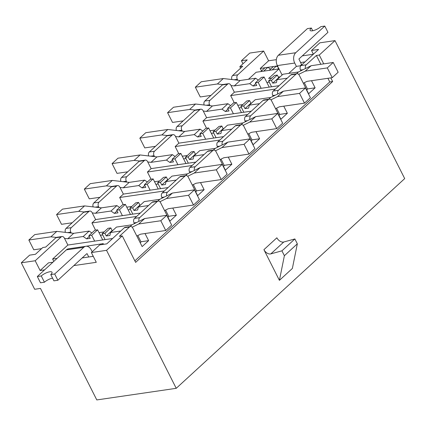 <?xml version="1.0" encoding="UTF-8"?>
<svg xmlns="http://www.w3.org/2000/svg" width="426" height="426" viewBox="0 0 426 426"><rect width="100%" height="100%" fill="white"/><g stroke="black" fill="none" stroke-linecap="round" stroke-linejoin="round"><path stroke-width="0.64" d="M279.094 85.674L234.369 92.213L230.668 95.61L275.393 89.071M242.873 104.535L237.777 105.281M239.119 107.938L241.473 107.592M251.345 111.149L206.621 117.682L202.92 121.08L247.644 114.546M215.125 130.005L210.029 130.75M211.371 133.407L213.724 133.066M223.597 136.618L178.872 143.157L175.171 146.555L219.896 140.016M187.376 155.479L182.275 156.225M183.622 158.882L185.976 158.536M195.843 162.093L151.124 168.627L147.423 172.024L192.147 165.49M159.628 180.949L154.526 181.694M155.873 184.351L158.222 184.011M168.094 187.562L123.37 194.102L119.674 197.499L164.399 190.96M131.879 206.424L126.778 207.169M128.119 209.826L130.473 209.48M140.346 213.037L95.621 219.571L91.925 222.968L136.645 216.435M104.13 231.893L99.029 232.639M100.371 235.296L102.725 234.955M55.886 237.745L61.094 236.984A3.28 2.3 -98.3 0 1 62.031 236.526L56.818 237.287A3.28 2.3 81.7 0 0 55.886 237.745L45.71 247.085L42.813 247.511L35.417 254.301L29.628 255.147L21.3 262.789L34.676 289.275L40.465 288.429L96.793 399.934L176.231 388.32L404.7 178.6L334.996 40.614L319.83 42.834L311.502 50.476L318.563 49.443L300.99 65.572L306.203 64.811L316.38 55.471L319.271 55.05L334.996 40.614M307.439 88.933L315.112 87.815L308.637 93.757L299.286 75.242A3.28 2.3 -98.3 0 0 296.965 73.693L291.751 74.454A3.28 2.3 -98.3 0 0 290.82 74.912L273.242 91.047L278.455 90.285L296.027 74.151A3.28 2.3 -98.3 0 1 296.965 73.693M204.139 105.009A3.28 2.3 81.7 0 1 204.805 101.047L222.377 84.918L227.59 84.156L210.018 100.286A3.28 2.3 -98.3 0 0 209.576 104.769L210.039 105.691M234.369 92.213L230.849 85.243A3.28 2.3 -98.3 0 0 228.522 83.693L223.315 84.454A3.28 2.3 81.7 0 0 222.377 84.918M227.59 84.156A3.28 2.3 -98.3 0 1 228.522 83.693M234.289 102.772L230.668 95.61M273.242 91.047A3.28 2.3 -98.3 0 0 272.8 95.531L273.162 96.244M279.69 114.408L287.364 113.284L280.888 119.227L271.538 100.712A3.28 2.3 -98.3 0 0 269.211 99.162L264.003 99.924A3.28 2.3 -98.3 0 0 263.071 100.387L245.493 116.516L250.706 115.755L268.279 99.625A3.28 2.3 -98.3 0 1 269.211 99.162M176.391 130.484A3.28 2.3 81.7 0 1 177.056 126.522L194.629 110.387L199.842 109.626L182.264 125.761A3.28 2.3 -98.3 0 0 181.822 130.244L182.291 131.165M206.621 117.682L203.101 110.717A3.28 2.3 -98.3 0 0 200.774 109.168L195.566 109.929A3.28 2.3 81.7 0 0 194.629 110.387M199.842 109.626A3.28 2.3 -98.3 0 1 200.774 109.168M206.541 128.247L202.92 121.08M245.493 116.516A3.28 2.3 -98.3 0 0 245.051 121.005L245.413 121.714M251.942 139.877L259.615 138.759L253.14 144.702L243.789 126.187A3.28 2.3 -98.3 0 0 241.462 124.637L236.254 125.398A3.28 2.3 -98.3 0 0 235.317 125.856L217.745 141.991L222.958 141.23L240.53 125.095A3.28 2.3 -98.3 0 1 241.462 124.637M148.642 155.953A3.28 2.3 81.7 0 1 149.308 151.991L166.88 135.862L172.093 135.095L154.516 151.23A3.28 2.3 -98.3 0 0 154.074 155.714L154.542 156.635M178.872 143.157L175.352 136.187A3.28 2.3 -98.3 0 0 173.025 134.637L167.812 135.399A3.28 2.3 81.7 0 0 166.88 135.862M172.093 135.095A3.28 2.3 -98.3 0 1 173.025 134.637M178.792 153.717L175.171 146.555M217.745 141.991A3.28 2.3 -98.3 0 0 217.303 146.475L217.659 147.188M224.193 165.352L231.866 164.228L225.391 170.171L216.041 151.656A3.28 2.3 -98.3 0 0 213.714 150.106L208.506 150.868A3.28 2.3 -98.3 0 0 207.569 151.331L189.996 167.461L195.209 166.699L212.782 150.57A3.28 2.3 -98.3 0 1 213.714 150.106M120.893 181.428A3.28 2.3 81.7 0 1 121.559 177.466L139.132 161.332L144.345 160.57L126.767 176.705A3.28 2.3 -98.3 0 0 126.325 181.188L126.794 182.11M151.124 168.627L147.598 161.662A3.28 2.3 -98.3 0 0 145.277 160.112L140.063 160.874A3.28 2.3 81.7 0 0 139.132 161.332M144.345 160.57A3.28 2.3 -98.3 0 1 145.277 160.112M151.038 179.192L147.423 172.024M189.996 167.461A3.28 2.3 -98.3 0 0 189.554 171.95L189.911 172.658M196.445 190.821L204.118 189.703L197.643 195.646L188.292 177.131A3.28 2.3 -98.3 0 0 185.965 175.581L180.757 176.343A3.28 2.3 -98.3 0 0 179.82 176.801L162.247 192.935L167.455 192.174L185.033 176.039A3.28 2.3 -98.3 0 1 185.965 175.581M93.145 206.898A3.28 2.3 81.7 0 1 93.811 202.936L111.383 186.801L116.596 186.04L99.018 202.174A3.28 2.3 -98.3 0 0 98.576 206.658L99.045 207.579M123.37 194.102L119.85 187.131A3.28 2.3 -98.3 0 0 117.528 185.582L112.315 186.343A3.28 2.3 81.7 0 0 111.383 186.801M116.596 186.04A3.28 2.3 -98.3 0 1 117.528 185.582M123.29 204.661L119.674 197.499M162.247 192.935A3.28 2.3 -98.3 0 0 161.805 197.419L162.162 198.133M168.696 216.296L176.369 215.173L169.894 221.115L160.543 202.6A3.28 2.3 -98.3 0 0 158.216 201.051L153.003 201.812A3.28 2.3 -98.3 0 0 152.071 202.275L134.499 218.405L139.707 217.643L157.285 201.514A3.28 2.3 -98.3 0 1 158.216 201.051M65.396 232.367A3.28 2.3 81.7 0 1 66.057 228.405L83.634 212.276L88.842 211.514L71.27 227.644A3.28 2.3 -98.3 0 0 70.828 232.133L71.291 233.054M95.621 219.571L92.101 212.606A3.28 2.3 -98.3 0 0 89.779 211.056L84.566 211.818A3.28 2.3 81.7 0 0 83.634 212.276M88.842 211.514A3.28 2.3 -98.3 0 1 89.779 211.056M95.541 230.136L91.925 222.968M134.414 223.602L134.057 222.894A3.28 2.3 -98.3 0 1 134.499 218.405M93.267 256.324L82.181 257.943M52.915 262.219L48.452 262.874L40.124 270.515L44.586 269.866M73.852 265.59L96.287 262.31L91.361 252.554L106.532 250.334L122.257 235.903L119.36 236.323L129.536 226.983A3.28 2.3 -98.3 0 1 130.468 226.525A3.28 2.3 -98.3 0 1 132.79 228.075L142.146 246.59L148.621 240.647L140.947 241.766M112.597 238.507L67.872 245.046L52.611 259.051L57.079 258.401M102.325 244.524L103.316 243.613L85.796 246.287M276.336 59.667L268.593 60.796L260.265 68.442L277.523 65.918M300.564 62.553L304.989 61.903M313.318 54.262L302.322 55.87M271.767 78.011L268.614 78.475L279.03 68.911L256.106 72.26L248.449 79.289M266.868 82.468L269.221 82.122M300.847 65.721L296.4 66.371L288.748 73.4M280.217 76.776L278.322 77.053M282.124 75.029L279.03 68.911M130.468 226.525L125.255 227.287A3.28 2.3 -98.3 0 0 124.323 227.745L106.75 243.874L99.684 244.907L91.361 252.554M311.502 50.476L313.382 54.198M67.872 245.046L64.353 238.075A3.28 2.3 -98.3 0 0 62.031 236.526M145.026 233.533L148.621 240.647M61.094 236.984L35.198 260.76L40.124 270.515M21.3 262.789L35.198 260.76M53.804 261.404L52.611 259.051M231.893 79.54A3.28 2.3 81.7 0 1 232.553 75.578L242.729 66.232L239.833 66.658L247.234 59.869L241.441 60.71L249.769 53.069L263.662 51.04L237.767 74.816A3.28 2.3 -98.3 0 0 237.325 79.3L237.788 80.221M261.516 70.913L260.265 68.442M240.605 68.187L239.833 66.658M268.593 60.796L263.662 51.04M242.985 63.767L241.441 60.71M176.231 388.32L106.532 250.334M122.257 235.903L135.633 262.384L332.653 81.531L330.805 77.878M323.728 63.868L319.271 55.05M284.382 255.712L297.332 243.826L292.364 268.46L279.413 280.345L284.382 255.712L281.916 250.834L270.814 253.891A5.74 3.696 47.4 0 1 263.923 249.684L279.413 280.345M297.332 243.826L294.867 238.949L281.916 250.834M294.867 238.949L283.764 242.005A5.74 3.696 47.4 0 1 276.873 237.793L263.923 249.684M332.653 81.531L329.756 81.957L327.908 78.304M320.831 64.294L316.38 55.471M277.709 93.992A3.28 2.3 -98.3 0 1 278.455 90.285M283.769 106.17L287.364 113.284M249.961 119.466A3.28 2.3 -98.3 0 1 250.706 115.755M256.021 131.645L259.615 138.759M222.212 144.936A3.28 2.3 -98.3 0 1 222.958 141.23M228.272 157.114L231.866 164.228M194.464 170.411A3.28 2.3 -98.3 0 1 195.209 166.699M200.524 182.589L204.118 189.703M166.715 195.88A3.28 2.3 -98.3 0 1 167.455 192.174M172.775 208.058L176.369 215.173M138.967 221.355A3.28 2.3 -98.3 0 1 139.707 217.643M329.756 81.957L134.861 260.856M305.463 68.522A3.28 2.3 -98.3 0 1 306.203 64.811M311.518 80.7L315.112 87.815M300.99 65.572A3.28 2.3 -98.3 0 0 300.548 70.061L300.91 70.769M302.247 64.422L301.56 64.523L298.908 59.001L327.951 32.339L324.782 26.066L295.74 52.728A7.546 5.288 -98.3 0 0 294.723 63.048L277.353 65.583L280.026 70.881M296.4 66.371L294.723 63.048M301.56 64.523L300.138 65.828M324.782 26.066L320.847 26.641A6.731 2.066 -26.8 0 1 314.537 30.246A6.731 2.066 -26.8 0 1 310.091 30.374A6.731 2.066 -26.8 0 1 311.347 28.031L307.412 28.606L278.37 55.268A7.546 5.288 81.7 0 0 277.353 65.583M272.177 69.912L269.28 70.333L273.444 66.515L276.336 66.089L272.177 69.912M263.689 71.153L260.792 71.573L264.956 67.755L267.853 67.329L263.689 71.153M278.636 68.128L277.55 69.124M278.242 67.345L276.336 66.089M270.702 69.033L269.067 70.365M270.483 69.065L267.853 67.329M311.347 28.031L312.721 30.747M167.95 217.271L168.797 216.493L165.554 210.077M164.564 210.561L168.313 208.708L193.489 205.034L199.405 199.597L194.48 189.842L172.418 193.063L159.718 199.336L144.238 201.599L138.317 207.036L137.651 209.975L133.993 210.513L139.909 205.076L138.572 202.43L135.782 202.835L129.861 208.271L132.827 214.134M193.489 205.034L188.558 195.273L194.48 189.842M188.558 195.273L166.502 198.5L172.418 193.063M157.78 201.115L159.718 199.336M166.502 198.5L159.936 201.738M148.509 205.545L138.317 207.036M140.548 204.986L139.909 205.076M133.993 210.513L132.651 207.861L138.572 202.43M132.651 207.861L129.861 208.271M37.323 276.533L66.371 249.87A7.546 5.288 81.7 0 1 68.517 248.816L85.887 246.276A7.546 5.288 -98.3 0 0 83.741 247.33L54.693 273.993L50.758 274.568A6.731 2.066 -26.8 0 0 52.015 272.23A6.731 2.066 -26.8 0 0 47.574 272.352A6.731 2.066 -26.8 0 0 41.258 275.957L37.323 276.533L40.491 282.805L44.426 282.23A6.731 2.066 -26.8 0 1 52.552 278.125M85.887 246.276A7.546 5.288 -98.3 0 1 91.233 249.838L92.208 251.771M54.693 273.993L57.861 280.265L53.926 280.84L50.758 274.568M86.808 253.699L57.861 280.265M87.069 253.656L88.752 256.985M92.49 256.436L93.06 255.914M41.258 275.957L44.426 282.23M41.572 248.651L33.766 249.79L28.84 240.035L50.902 236.808L56.333 237.436M50.902 236.808L56.818 231.377L34.756 234.598L28.84 240.035M64.512 238.39L67.755 238.762L83.24 236.499L86.579 238.858L90.243 238.32L88.901 235.674L91.691 235.264L94.657 241.132M56.818 231.377L73.677 233.331L67.755 238.762M73.677 233.331L89.156 231.068L83.24 236.499M89.268 236.393L86.579 238.858M89.156 231.068L91.851 232.963M91.691 235.264L97.613 229.832L94.822 230.237L88.901 235.674M97.613 229.832L102.725 239.95M140.202 242.74L141.049 241.968L137.806 235.546M136.815 236.036L140.564 234.183L165.741 230.503L171.657 225.072L166.731 215.311L144.67 218.538L131.969 224.811L116.49 227.074L110.568 232.505L109.903 235.45L106.239 235.983L112.16 230.551L110.824 227.899L108.034 228.309L102.112 233.741L105.078 239.609M165.741 230.503L160.81 220.748L166.731 215.311M160.81 220.748L138.748 223.97L144.67 218.538M130.031 226.589L131.969 224.811M138.748 223.97L132.188 227.212M120.76 231.02L110.568 232.505M112.799 230.455L112.16 230.551M106.239 235.983L104.902 233.336L110.824 227.899M104.902 233.336L102.112 233.741M72.218 222.755L61.514 224.316L56.589 214.56L78.65 211.339L84.082 211.967M78.65 211.339L84.566 205.902L62.51 209.129L56.589 214.56M92.261 212.915L95.504 213.293L110.989 211.03L114.333 213.383L117.991 212.851L116.649 210.199L119.44 209.794L122.406 215.657M84.566 205.902L101.425 207.856L95.504 213.293M101.425 207.856L116.905 205.593L110.989 211.03M117.017 210.923L114.333 213.383M116.905 205.593L119.599 207.494M119.44 209.794L125.361 204.358L122.571 204.768L116.649 210.199M125.361 204.358L130.473 214.48M195.699 191.796L196.546 191.024L193.303 184.602M192.312 185.092L196.061 183.239L221.238 179.559L227.159 174.127L222.228 164.367L200.167 167.594L187.467 173.867L171.987 176.13L166.065 181.561L165.4 184.506L161.742 185.038L167.658 179.607L166.321 176.955L163.531 177.365L157.615 182.797L160.575 188.665M221.238 179.559L216.307 169.804L222.228 164.367M216.307 169.804L194.251 173.025L200.167 167.594M185.528 175.645L187.467 173.867M194.251 173.025L187.685 176.268M176.257 180.076L166.065 181.561M168.297 179.511L167.658 179.607M161.742 185.038L160.4 182.392L166.321 176.955M160.4 182.392L157.615 182.797M99.966 197.281L89.268 198.846L84.337 189.091L106.399 185.864L111.83 186.497M106.399 185.864L112.315 180.432L90.259 183.654L84.337 189.091M120.01 187.445L123.252 187.818L138.738 185.555L142.082 187.914L145.74 187.376L144.403 184.73L147.188 184.32L150.154 190.188M112.315 180.432L129.174 182.387L123.252 187.818M129.174 182.387L144.659 180.123L138.738 185.555M144.765 185.448L142.082 187.914M144.659 180.123L147.348 182.019M147.188 184.32L153.11 178.888L150.319 179.293L144.403 184.73M153.11 178.888L158.222 189.006M223.448 166.326L224.294 165.549L221.051 159.132M220.061 159.617L223.81 157.764L248.986 154.09L254.908 148.653L249.977 138.897L227.915 142.119L215.215 148.392L199.735 150.655L193.814 156.092L193.148 159.031L189.49 159.569L195.406 154.132L194.07 151.486L191.279 151.89L185.363 157.327L188.324 163.19M248.986 154.09L244.055 144.329L249.977 138.897M244.055 144.329L221.999 147.556L227.915 142.119M213.282 150.17L215.215 148.392M221.999 147.556L215.434 150.799M204.006 154.601L193.814 156.092M196.045 154.042L195.406 154.132M189.49 159.569L188.148 156.917L194.07 151.486M188.148 156.917L185.363 157.327M127.715 171.811L117.017 173.371L112.086 163.616L134.147 160.394L139.579 161.023M134.147 160.394L140.069 154.957L118.007 158.184L112.086 163.616M147.758 161.971L151.001 162.349L166.486 160.085L169.83 162.439L173.488 161.907L172.152 159.255L174.937 158.85L177.903 164.713M140.069 154.957L156.922 156.912L151.001 162.349M156.922 156.912L172.408 154.649L166.486 160.085M172.514 159.979L169.83 162.439M172.408 154.649L175.102 156.55M174.937 158.85L180.858 153.413L178.068 153.823L172.152 159.255M180.858 153.413L185.97 163.536M251.196 140.852L252.043 140.079L248.8 133.657M247.81 134.147L251.564 132.294L276.735 128.615L282.656 123.183L277.725 113.422L255.669 116.649L242.969 122.922L227.484 125.185L221.563 130.617L220.897 133.562L217.239 134.094L223.16 128.663L221.818 126.011L219.028 126.421L213.112 131.852L216.073 137.72M276.735 128.615L271.809 118.859L277.725 113.422M271.809 118.859L249.748 122.081L255.669 116.649M241.031 124.701L242.969 122.922M249.748 122.081L243.187 125.324M231.755 129.131L221.563 130.617M223.799 128.567L223.16 128.663M217.239 134.094L215.897 131.448L221.818 126.011M215.897 131.448L213.112 131.852M155.463 146.336L144.765 147.902L139.834 138.146L161.896 134.92L167.327 135.553M161.896 134.92L167.817 129.488L145.756 132.71L139.834 138.146M175.507 136.501L178.75 136.874L194.235 134.611L197.579 136.97L201.237 136.437L199.9 133.785L202.691 133.375L205.651 139.243M167.817 129.488L184.671 131.442L178.75 136.874M184.671 131.442L200.156 129.179L194.235 134.611M200.263 134.504L197.579 136.97M200.156 129.179L202.851 131.08M202.691 133.375L208.607 127.944L205.822 128.348L199.9 133.785M208.607 127.944L213.719 138.061M278.945 115.382L279.791 114.605L276.549 108.188M275.558 108.678L279.312 106.825L304.483 103.145L310.405 97.708L305.474 87.953L283.418 91.175L270.718 97.447L255.233 99.711L249.311 105.147L248.646 108.092L244.987 108.625L250.909 103.188L249.567 100.541L246.782 100.946L240.86 106.383L243.821 112.246M304.483 103.145L299.558 93.385L305.474 87.953M299.558 93.385L277.496 96.611L283.418 91.175M268.779 99.226L270.718 97.447M277.496 96.611L270.936 99.854M259.503 103.656L249.311 105.147M251.548 103.097L250.909 103.188M244.987 108.625L243.651 105.973L249.567 100.541M243.651 105.973L240.86 106.383M183.217 120.867L172.514 122.432L167.583 112.672L189.645 109.45L195.076 110.078M189.645 109.45L195.566 104.013L173.504 107.24L167.583 112.672M203.255 111.026L206.504 111.404L221.983 109.141L225.327 111.495L228.986 110.962L227.649 108.311L230.439 107.906L233.4 113.769M195.566 104.013L212.42 105.968L206.504 111.404M212.42 105.968L227.905 103.704L221.983 109.141M228.011 109.035L225.327 111.495M227.905 103.704L230.599 105.605M230.439 107.906L236.355 102.469L233.57 102.879L227.649 108.311M236.355 102.469L241.467 112.592M306.693 89.907L307.54 89.135L304.297 82.713M303.307 83.203L307.061 81.35L332.232 77.67L338.153 72.239L333.223 62.478L311.166 65.705L298.466 71.978L282.981 74.241L277.06 79.673L276.394 82.617L272.736 83.15L278.657 77.718L277.315 75.067L274.53 75.477L268.609 80.908L271.57 86.776M332.232 77.67L327.306 67.915L333.223 62.478M327.306 67.915L305.245 71.137L311.166 65.705M296.528 73.757L298.466 71.978M305.245 71.137L298.685 74.38M287.252 78.187L277.06 79.673M279.296 77.623L278.657 77.718M272.736 83.15L271.399 80.503L277.315 75.067M271.399 80.503L268.609 80.908M210.966 95.392L200.263 96.958L195.332 87.202L217.393 83.975L222.825 84.609M217.393 83.975L223.315 78.544L201.253 81.765L195.332 87.202M231.004 85.557L234.252 85.93L249.732 83.666L253.076 86.025L256.734 85.493L255.398 82.841L258.188 82.431L261.149 88.299M223.315 78.544L240.168 80.498L234.252 85.93M240.168 80.498L255.653 78.235L249.732 83.666M255.76 83.56L253.076 86.025M255.653 78.235L258.348 80.136M258.188 82.431L264.104 76.999L261.319 77.404L255.398 82.841M264.104 76.999L269.216 87.117M290.82 74.912L296.027 74.151M204.805 101.047L210.018 100.286M263.071 100.387L268.279 99.625M177.056 126.522L182.264 125.761M235.317 125.856L240.53 125.095M149.308 151.991L154.516 151.23M207.569 151.331L212.782 150.57M121.559 177.466L126.767 176.705M179.82 176.801L185.033 176.039M93.811 202.936L99.018 202.174M152.071 202.275L157.285 201.514M66.057 228.405L71.27 227.644M124.323 227.745L129.536 226.983M67.521 232.617L70.828 232.133M134.057 222.894L136.608 222.521M232.553 75.578L237.767 74.816M283.764 242.005L270.814 253.891M95.27 207.142L98.576 206.658M161.805 197.419L164.356 197.046M123.018 181.673L126.325 181.188M189.554 171.95L192.105 171.577M150.767 156.198L154.074 155.714M217.303 146.475L219.853 146.102M178.515 130.729L181.822 130.244M245.051 121.005L247.607 120.633M206.264 105.254L209.576 104.769M272.8 95.531L275.356 95.158M234.012 79.784L237.325 79.3M300.548 70.061L303.104 69.688M278.37 55.268L295.74 52.728M83.741 247.33L66.371 249.87"/></g></svg>
